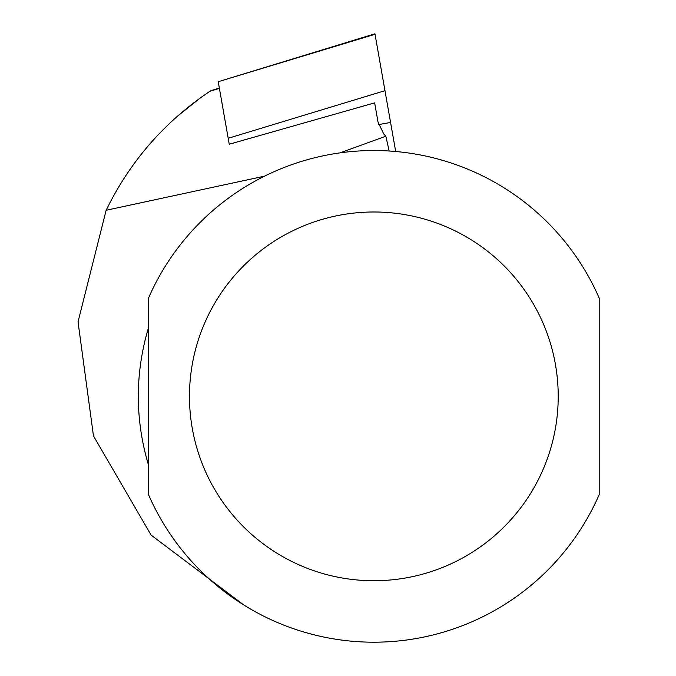 <?xml version="1.0" encoding="UTF-8"?>
<svg xmlns="http://www.w3.org/2000/svg" width="676" height="676" viewBox="0 0 676 676"><rect width="100%" height="100%" fill="white"/><g stroke="black" fill="none" stroke-linecap="round" stroke-linejoin="round"><path stroke-width="1.01" d="M378.644 124.57L390.576 122.466L375.028 34.29L218.221 81.712L229.24 144.225L374.639 102.862L378.011 122.01L383.655 133.831L385.819 136.214L340.053 152.861M176.546 116.94L200.738 97.606L209.966 91.252C164.665 121.604 130.062 161.285 106.132 210.278L78.036 321.852L93.465 435.919L151.111 535.096L243.808 604.986M264.553 176.157L106.132 210.278M148.5 396.364L148.5 494.612A245.836 245.836 0 0 0 599.198 494.612L599.198 298.116A245.836 245.836 0 0 0 148.5 298.116L148.5 396.364M148.5 465.08C134.913 419.272 134.913 373.456 148.5 327.649L148.5 465.08M389.182 151.01L385.819 136.214M390.576 122.466L395.697 151.5M218.221 81.712L374.943 33.8L375.028 34.29M219.396 88.387L209.966 91.252M599.198 298.116A245.836 245.836 0 0 0 148.5 298.116M189.474 396.364A184.379 184.379 0 0 0 466.034 556.035A184.379 184.379 0 0 0 466.034 236.693A184.379 184.379 0 0 0 189.474 396.364M228.192 138.293L384.965 90.677M210.844 90.668L219.337 88.074"/></g></svg>
